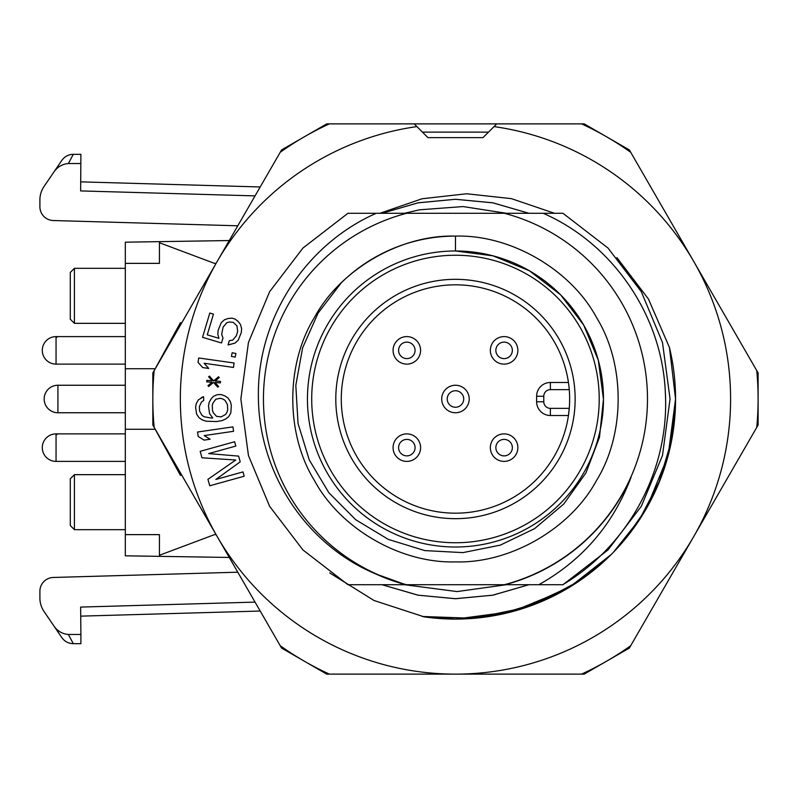 <?xml version="1.0" encoding="UTF-8"?>
<svg xmlns="http://www.w3.org/2000/svg" width="798" height="798" viewBox="0 0 798 798"><rect width="100%" height="100%" fill="white"/><g stroke="black" fill="none" stroke-linecap="round" stroke-linejoin="round"><path stroke-width="1.2" d="M569.642 399A114.174 114.174 0 0 1 389.095 491.907A114.174 114.174 0 0 1 403.229 297.474A114.174 114.174 0 0 1 569.642 399M569.253 408.357L568.445 415.509L550.381 415.509A13.756 13.756 0 0 1 536.625 401.753A13.756 13.756 0 0 0 550.381 415.509L550.381 408.357L569.253 408.357M455.468 542.75A143.75 143.75 0 0 1 330.971 327.12A143.75 143.75 0 0 1 579.956 327.12A143.75 143.75 0 0 1 455.468 542.75M575.149 399A119.68 119.68 0 0 1 395.628 502.64A119.68 119.68 0 0 1 395.628 295.36A119.68 119.68 0 0 1 575.149 399M568.445 382.491L550.381 382.491A13.756 13.756 0 0 0 536.625 396.247L536.625 401.753L543.777 401.753A6.603 6.603 0 0 0 550.381 408.357M416.915 126.593L414.202 123.88L329.384 123.88A302.632 302.632 0 0 0 280.238 152.258L217.206 261.435A275.12 275.12 0 0 1 416.915 126.593L427.957 137.635L482.98 137.635L494.022 126.593A275.12 275.12 0 0 1 693.731 536.565A275.12 275.12 0 0 1 217.206 536.565A275.12 275.12 0 0 1 217.206 261.435L152.837 372.935L152.837 425.065L281.574 648.056L326.721 674.12L584.206 674.12L629.353 648.056L758.1 425.065L758.1 372.935L629.353 149.944L584.206 123.88L326.721 123.88L281.574 149.944L152.837 372.935L153.934 373.225M562.74 584.705C628.854 545.563 669.702 469.294 665.342 392.706C662.31 316.178 613.293 243.829 543.199 213.295L504.356 213.295A192.039 192.039 0 0 1 504.356 584.705L562.74 584.705M562.999 213.295L543.199 213.295L562.999 213.295L607.996 248.048L641.313 291.699L662.49 342.512L670.061 399L662.49 455.488L641.313 506.301L607.996 549.952L562.999 584.705L538.82 584.705C582.41 560.296 613.163 524.495 631.058 477.294A192.258 192.258 0 0 1 505.214 584.705M405.713 213.295L347.928 213.295L302.941 248.048L269.624 291.699L248.437 342.512L240.866 399L248.437 455.488L269.624 506.301L302.941 549.952L347.928 584.705L405.713 584.705A192.258 192.258 0 0 1 375.379 573.782C304.457 544.106 257.365 470.092 258.392 393.554C258.223 317.075 306.382 243.989 376.217 213.295L406.571 213.295A192.039 192.039 0 0 0 406.571 584.705L504.356 584.705M528.904 584.705L492.835 595.168L455.468 598.739L418.102 595.168L382.043 584.705L405.713 584.705L347.928 584.705L406.571 584.705M528.894 584.705L492.825 595.178L455.459 598.739L418.092 595.168L382.023 584.705L405.713 584.705L375.379 573.782M382.232 584.705L405.713 584.705M341.335 282.761A162.902 162.902 0 0 1 455.468 236.098C510.301 234.492 570.52 269.265 596.545 317.554C625.353 364.237 625.353 433.763 596.545 480.446C570.52 528.735 510.301 563.508 455.468 561.902C400.636 563.508 340.417 528.735 314.392 480.446C285.584 433.763 285.584 364.237 314.392 317.554C340.417 269.265 400.636 234.492 455.468 236.098C510.301 234.492 570.52 269.265 596.545 317.554C625.353 364.237 625.353 433.763 596.545 480.446C570.52 528.735 510.301 563.508 455.468 561.902C400.636 563.508 340.417 528.735 314.392 480.446C285.584 433.763 285.584 364.237 314.392 317.554C340.417 269.265 400.636 234.492 455.468 236.098C510.301 234.492 570.52 269.265 596.545 317.554C625.353 364.237 625.353 433.763 596.545 480.446C570.52 528.735 510.301 563.508 455.468 561.902C400.636 563.508 340.417 528.735 314.392 480.446C285.584 433.763 285.584 364.237 314.392 317.554C340.417 269.265 400.636 234.492 455.468 236.098C510.301 234.492 570.52 269.265 596.545 317.554C625.353 364.237 625.353 433.763 596.545 480.446C570.52 528.735 510.301 563.508 455.468 561.902C400.636 563.508 340.417 528.735 314.392 480.446C285.584 433.763 285.584 364.237 314.392 317.554C340.417 269.265 400.636 234.492 455.468 236.098C510.301 234.492 570.52 269.265 596.545 317.554C625.353 364.237 625.353 433.763 596.545 480.446C570.52 528.735 510.301 563.508 455.468 561.902C400.636 563.508 340.417 528.735 314.392 480.446C285.584 433.763 285.584 364.237 314.392 317.554C340.417 269.265 400.636 234.492 455.468 236.098C510.301 234.492 570.52 269.265 596.545 317.554C625.353 364.237 625.353 433.763 596.545 480.446C570.52 528.735 510.301 563.508 455.468 561.902C400.636 563.508 340.417 528.735 314.392 480.446C285.584 433.763 285.584 364.237 314.392 317.554C340.417 269.265 400.636 234.492 455.468 236.098C510.301 234.492 570.52 269.265 596.545 317.554C625.353 364.237 625.353 433.763 596.545 480.446C570.52 528.735 510.301 563.508 455.468 561.902C400.636 563.508 340.417 528.735 314.392 480.446C285.584 433.763 285.584 364.237 314.392 317.554C340.417 269.265 400.636 234.492 455.468 236.098C510.301 234.492 570.52 269.265 596.545 317.554C625.353 364.237 625.353 433.763 596.545 480.446C570.52 528.735 510.301 563.508 455.468 561.902C400.636 563.508 340.417 528.735 314.392 480.446C285.584 433.763 285.584 364.237 314.392 317.554C340.417 269.265 400.636 234.492 455.468 236.098L455.468 250.981L493.124 255.859L529.473 270.811L560.605 294.811L583.647 324.995L598.3 360.167L603.478 399.279L599.468 437.344L585.932 472.945L563.767 504.017L534.59 528.645L500.266 545.144L462.92 552.615L424.795 550.59L388.287 539.398L355.689 519.697L328.836 492.705L309.275 459.927L298.033 423.419L295.819 385.344L302.602 347.898L318.053 313.145L341.335 282.761M455.468 250.981A148.019 148.019 0 0 1 583.647 473.005A148.019 148.019 0 0 1 327.28 473.005A148.019 148.019 0 0 1 455.468 250.981M757.003 424.775L758.1 425.065L758.1 372.935L757.003 373.225M504.356 213.295L406.571 213.295M584.206 123.88L583.917 124.977M326.721 123.88L327.02 124.977M281.574 149.944L282.382 150.752M629.353 149.944L628.555 150.752M152.837 425.065L153.934 424.775M281.574 648.056L282.382 647.248M629.353 648.056L628.555 647.248M326.721 674.12L327.02 673.023M584.206 674.12L583.917 673.023M490.341 350.362A13.756 13.756 0 0 1 510.979 338.452A13.756 13.756 0 0 1 510.979 362.282A13.756 13.756 0 0 1 490.341 350.362M236.368 335.768L232.687 340.108L229.345 340.666L228.058 344.945L234.961 343.12L238.213 340.207L241.295 332.576L241.634 328.786L240.517 324.567L238.243 321.554L235.021 319.03L232.108 318.163L228.029 318.492L224.477 319.769L221.226 322.681L218.143 330.312L217.804 334.103L218.921 338.322L207.261 334.831L213.455 314.133L209.804 313.045L202.542 337.315L221.495 342.98L222.991 337.983L221.664 334.482L223.071 327.12L226.752 322.781L229.365 322.003L233.225 322.382L236.956 325.833L237.654 331.489L236.368 335.768L237.654 331.489M231.44 356.407L232.168 352.746L235.899 353.494L235.171 357.145L231.44 356.407M198.064 362.402L198.692 357.973L234.103 363.01L233.475 367.439L204.089 363.26L208.737 368.437L202.712 367.579L198.064 362.402M212.029 382.262L206.712 381.863L206.822 380.377L212.138 380.776L208.617 376.776L209.435 376.097L213.655 380.895L218.542 376.776L219.241 377.574L215.171 381.005L220.487 381.404L220.378 382.89L215.061 382.491L218.582 386.491L217.764 387.18L213.545 382.382L208.657 386.491L207.959 385.693L212.029 382.262M215.859 399.209L212.956 403.05L212.278 405.314L212.477 410.531L213.325 412.736L216.507 416.337L221.106 416.905L225.575 414.501L227.011 412.207L227.689 409.943L227.49 404.736L225.036 400.357L222.702 398.95L220.388 398.292L215.859 399.209M203.58 396.696L203.719 400.426L201.495 402.002L199.38 406.551L199.55 411.02L202.004 415.399L204.348 416.805L211.241 418.032L212.767 417.972L209.555 413.623L208.507 406.202L209.126 402.451L211.261 398.641L213.465 396.327L217.206 394.691L221.006 394.541L224.866 395.888L227.999 398.002L230.413 401.643L231.32 405.334L230.841 412.805L228.707 416.616L225.744 418.97L222.004 420.606L216.707 421.553L206.034 421.214L202.173 419.868L199.051 417.753L196.627 414.112L195.61 407.449L196.228 403.688L198.363 399.878L203.58 396.696L201.325 397.534M198.183 436.456L197.545 432.027L232.936 426.88L233.585 431.299L204.208 435.578L210.123 439.229L204.098 440.107L198.183 436.456M234.632 441.753L235.829 446.062L208.697 453.593L238.622 456.117L240.208 461.862L215.869 479.448L243.001 471.907L244.198 476.216L209.734 485.783L207.939 479.329L235.749 460.007L201.964 457.783L200.168 451.329L234.632 441.753M379.858 213.295L422.112 198.752L466.67 193.764L511.458 198.652L554.53 213.295M616.884 257.594L648.475 299.07L669.442 347.459L675.567 399L671.367 441.104L659.198 481.673L639.667 519.219L613.403 552.296L639.667 519.219L659.198 481.673L671.367 441.104L675.567 399L668.145 455.508L646.55 508.226M611.098 554.63L570.67 586.321L523.937 607.916L473.573 618.31L422.272 616.475L455.468 619.098L498.321 614.739L539.598 602.101L577.712 581.842L611.098 554.63M646.081 509.044L625.133 539.149M598.271 566.43L565.513 589.612L512.416 611.547L455.468 619.098M454.521 619.098L423.618 616.754M529.004 213.295L492.925 202.852L455.518 199.291L418.122 202.792L382.062 213.295L418.132 202.792L455.518 199.281L492.915 202.852L528.994 213.295M381.933 213.295L418.012 202.852L455.419 199.291L492.805 202.792L528.875 213.295M528.954 584.705L492.885 595.188L455.468 598.69L418.052 595.188L381.993 584.705M669.442 347.459A220.098 220.098 0 0 1 424.147 616.854L373.983 600.485L329.744 572.914M494.022 126.593L496.735 123.88L581.543 123.88A302.632 302.632 0 0 1 630.689 152.258L756.763 370.621A302.632 302.632 0 0 1 756.763 427.379L630.689 645.742A302.632 302.632 0 0 1 581.543 674.12L329.384 674.12A302.632 302.632 0 0 1 280.238 645.742L154.164 427.379A302.632 302.632 0 0 1 154.164 370.621M441.713 399A13.756 13.756 0 0 1 462.341 387.09A13.756 13.756 0 0 1 462.341 410.91A13.756 13.756 0 0 1 441.713 399M155.251 368.736L125.316 368.736L125.316 429.264L155.201 429.264L180.348 475.209L181.784 475.209M181.784 322.791L180.348 322.791L155.201 368.736M214.463 263.37L216.088 263.37L214.463 263.37L159.43 242.732L159.43 263.37L125.316 263.37L159.43 263.37M229.265 240.547L125.316 242.183L125.316 368.736M125.316 429.264L125.316 534.63L159.43 534.63L159.43 555.268L214.463 534.63L216.088 534.63L214.463 534.63M73.296 154.333C68.478 154.473 64.648 156.488 61.825 160.388L44.03 186.513A23.77 23.77 0 0 0 39.9 199.899L39.9 206.782A13.756 13.756 0 0 0 53.267 220.527L237.784 225.794M80.897 163.53L68.379 163.53L73.286 154.333L80.897 154.333L80.638 190.922L255.051 195.889M68.379 163.53C61.995 164.079 56.987 167.191 53.346 172.837M159.43 534.63L125.316 534.63L125.316 555.817L229.265 557.453M237.784 572.206L53.267 577.473A13.756 13.756 0 0 0 39.9 591.218L39.9 598.101A23.77 23.77 0 0 0 44.03 611.487L53.346 625.163C56.987 630.809 61.995 633.921 68.379 634.47L80.897 634.47L80.638 607.079L255.051 602.111M80.897 634.47L80.897 643.667L73.286 643.667L68.379 634.47M53.346 625.163L61.825 637.612C64.648 641.512 68.478 643.527 73.296 643.667M74.423 529.682L70.294 525.553L70.294 478.79L74.423 474.66L74.423 529.682L125.316 529.682M74.423 323.34L70.294 319.21L70.294 272.447L74.423 268.318L74.423 323.34L125.316 323.34M393.075 350.362A13.756 13.756 0 0 1 413.713 338.452A13.756 13.756 0 0 1 413.713 362.282A13.756 13.756 0 0 1 393.075 350.362M490.341 447.638A13.756 13.756 0 0 1 510.979 435.718A13.756 13.756 0 0 1 510.979 459.548A13.756 13.756 0 0 1 490.341 447.638M393.075 447.638A13.756 13.756 0 0 1 413.713 435.718A13.756 13.756 0 0 1 413.713 459.548A13.756 13.756 0 0 1 393.075 447.638M569.253 389.643L550.381 389.643A6.603 6.603 0 0 0 543.777 396.247L543.777 401.753M550.381 389.643L550.381 382.491A13.756 13.756 0 0 0 536.625 396.247L543.777 396.247M488.476 132.129L422.451 132.129M495.857 350.362A8.239 8.239 0 0 1 508.226 343.23A8.239 8.239 0 0 1 508.226 357.504A8.239 8.239 0 0 1 495.857 350.362M57.027 336.606L57.027 337.285M447.219 399A8.239 8.239 0 0 1 459.588 391.858A8.239 8.239 0 0 1 459.588 406.142A8.239 8.239 0 0 1 447.219 399M57.915 412.756A13.756 13.756 0 0 1 44.159 399A13.756 13.756 0 0 1 57.915 385.244L57.915 412.756L125.316 412.756M398.591 350.362A8.239 8.239 0 0 1 410.95 343.23A8.239 8.239 0 0 1 410.95 357.504A8.239 8.239 0 0 1 398.591 350.362M56.05 364.117A13.756 13.756 0 0 1 42.294 350.362A13.756 13.756 0 0 1 56.05 336.606L56.05 364.117L125.316 364.117M495.857 447.638A8.239 8.239 0 0 1 508.226 440.496A8.239 8.239 0 0 1 508.226 454.77A8.239 8.239 0 0 1 495.857 447.638M57.027 433.883L57.027 434.551M398.591 447.638A8.239 8.239 0 0 1 410.95 440.496A8.239 8.239 0 0 1 410.95 454.77A8.239 8.239 0 0 1 398.591 447.638M56.05 461.394A13.756 13.756 0 0 1 42.294 447.638A13.756 13.756 0 0 1 56.05 433.883L56.05 461.394L125.316 461.394M506.481 584.705L457.084 591.577L404.456 584.705M404.456 213.295L419.379 209.824L463.129 206.572L506.481 213.295M57.915 385.244L125.316 385.244M74.423 474.66L125.316 474.66M260.198 611.039L80.897 616.136M74.423 268.318L125.316 268.318M260.198 186.961L80.897 181.864M56.05 336.606L125.316 336.606M56.05 433.883L125.316 433.883"/></g></svg>
